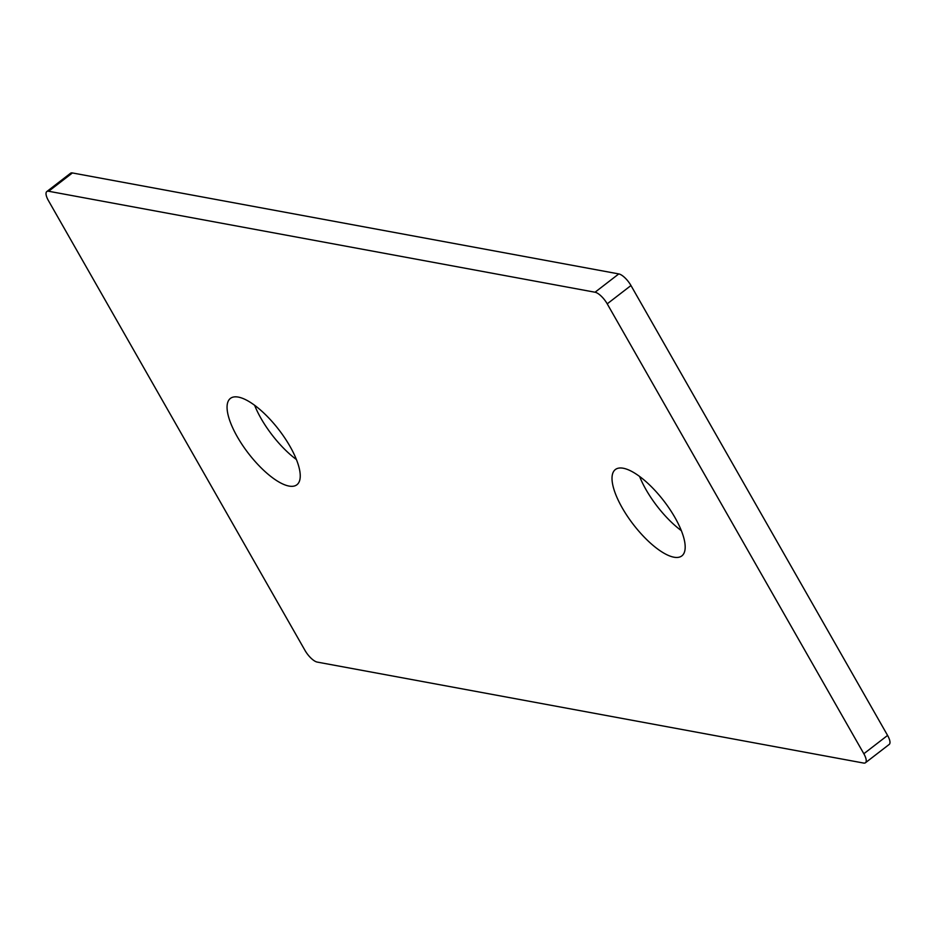 <?xml version="1.0" encoding="UTF-8"?>
<svg xmlns="http://www.w3.org/2000/svg" width="936" height="936" viewBox="0 0 936 936"><rect width="100%" height="100%" fill="white"/><g stroke="black" fill="none" stroke-linecap="round" stroke-linejoin="round"><path stroke-width="1.4" d="M254.639 405.335A54.499 19.258 -127.6 0 0 261.015 418.404A54.499 19.258 -127.6 0 0 296.408 459.529M290.043 446.46A54.499 19.258 -127.6 0 0 230.385 398.42A54.499 19.258 -127.6 0 0 237.264 436.702A54.499 19.258 -127.6 0 0 296.923 484.743A54.499 19.258 -127.6 0 0 290.043 446.46M639.592 476.471A54.499 19.258 -127.6 0 0 645.957 489.54A54.499 19.258 -127.6 0 0 681.361 530.665M674.985 517.596A54.499 19.258 -127.6 0 0 615.326 469.568A54.499 19.258 -127.6 0 0 622.218 507.85A54.499 19.258 -127.6 0 0 681.864 555.879A54.499 19.258 -127.6 0 0 674.985 517.596M863.834 753.737L607.218 303.837A12.823 4.528 -127.6 0 0 595.039 292.231L48.66 191.26A12.823 4.528 -127.6 0 0 46.8 191.564A12.823 4.528 -127.6 0 0 48.415 200.573L305.031 650.473A12.823 4.528 -127.6 0 0 317.21 662.08L863.589 763.051A12.823 4.528 -127.6 0 0 865.449 762.746A12.823 4.528 -127.6 0 0 863.834 753.737L887.585 735.427L630.969 285.527L607.218 303.837M595.039 292.231L618.79 273.92L72.411 172.949L48.66 191.26M618.79 273.92A12.823 4.528 52.4 0 1 630.969 285.527M887.585 735.427A12.823 4.528 52.4 0 1 889.2 744.436L865.449 762.746M46.8 191.564L70.551 173.254A12.823 4.528 52.4 0 1 72.411 172.949"/></g></svg>
